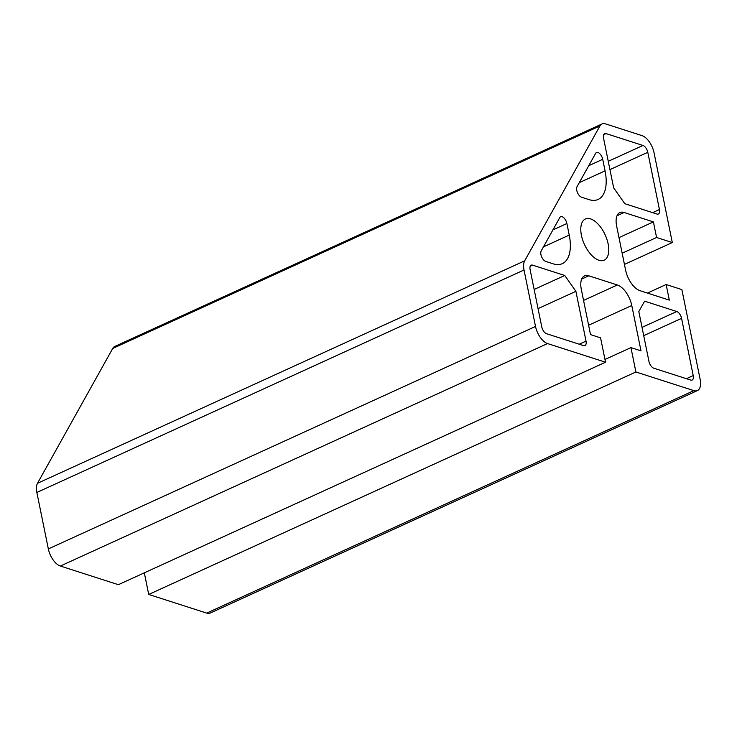 <?xml version="1.0" encoding="UTF-8"?>
<svg xmlns="http://www.w3.org/2000/svg" width="737" height="737" viewBox="0 0 737 737"><rect width="100%" height="100%" fill="white"/><g stroke="black" fill="none" stroke-linecap="round" stroke-linejoin="round"><path stroke-width="1.11" d="M581.419 235.296A22.635 11.405 65.5 0 0 604.174 260.179A22.635 11.405 65.5 0 0 608.126 243.883A22.635 11.405 65.5 0 0 585.371 219.009A22.635 11.405 65.5 0 0 581.419 235.296M541.188 250.921A6.2 3.123 65.5 0 0 540.93 254.578A6.2 3.123 65.5 0 0 545.739 261.423L553.211 263.828A39.687 20 65.5 0 0 562.313 263.653A39.687 20 65.5 0 0 569.24 235.085L566.891 223.523A6.2 3.123 65.5 0 0 560.654 216.706A6.2 3.123 65.5 0 0 559.825 217.507L541.188 250.921M577.016 186.71A6.2 3.123 65.5 0 0 576.758 190.367A6.2 3.123 65.5 0 0 581.567 197.212L589.038 199.616A39.687 20 65.5 0 0 598.14 199.441A39.687 20 65.5 0 0 605.068 170.873L602.719 159.312A6.2 3.123 65.5 0 0 596.482 152.495A6.2 3.123 65.5 0 0 595.662 153.296L577.016 186.71M648.947 361.351A6.2 3.123 65.5 0 0 653.765 368.196L690.716 380.08A6.2 3.123 65.5 0 0 692.135 380.052A6.2 3.123 65.5 0 0 693.222 375.584L681.578 318.347A6.2 3.123 65.5 0 0 676.759 311.511L644.626 301.175L638.822 311.576L648.947 361.351M575.901 291.336L564.754 275.481L532.621 265.145A6.2 3.123 65.5 0 0 531.193 265.173A6.2 3.123 65.5 0 0 530.115 269.641L541.759 326.878A6.2 3.123 65.5 0 0 546.568 333.714L583.52 345.598A6.2 3.123 65.5 0 0 584.938 345.579A6.2 3.123 65.5 0 0 586.026 341.111L575.901 291.336L538.047 308.619M564.754 275.481L534.15 289.457M666.147 284.528L669.316 300.106L640.048 290.7A18.6 9.378 -114.5 0 1 625.612 270.166L616.62 225.964A18.6 9.378 -114.5 0 1 619.872 212.569A18.6 9.378 -114.5 0 1 624.138 212.496L653.406 221.901L656.575 237.489L672.31 242.547L654.032 152.725A15.505 7.812 65.5 0 0 642.001 135.617L605.547 123.899A15.505 7.812 65.5 0 0 601.991 123.963A15.505 7.812 65.5 0 0 599.927 125.963L524.67 260.834A15.505 7.812 65.5 0 0 524.035 269.991L535.523 326.454A15.505 7.812 65.5 0 0 547.545 343.562L605.538 362.217L600.572 337.85L590.512 334.607L581.29 289.272A18.6 9.378 -114.5 0 1 584.542 275.887A18.6 9.378 -114.5 0 1 588.808 275.804L617.348 284.979A18.6 9.378 -114.5 0 1 631.775 305.514L641.006 350.849L630.946 347.615L635.902 371.982L693.886 390.628A15.505 7.812 65.5 0 0 697.442 390.564A15.505 7.812 65.5 0 0 700.15 379.408L681.872 289.586L666.147 284.528L647.427 293.068M653.406 221.901L618.988 237.618M656.575 237.489L622.166 253.206M672.31 242.547L624.442 264.408M601.991 123.963L114.815 346.436A15.505 7.812 65.5 0 0 112.743 348.435L37.495 483.306A15.505 7.812 65.5 0 0 36.85 492.463L48.338 548.927A15.505 7.812 65.5 0 0 60.37 566.034L118.353 584.69L605.538 362.217M630.946 347.615L604.976 359.472M144.323 572.833L148.717 594.455L206.71 613.101A15.505 7.812 65.5 0 0 210.266 613.037L697.442 390.564M635.902 371.982L148.717 594.455M656.934 214.034A6.2 3.123 65.5 0 0 658.353 214.006A6.2 3.123 65.5 0 0 659.44 209.548L647.795 152.31A6.2 3.123 65.5 0 0 642.977 145.465L606.035 133.581A6.2 3.123 65.5 0 0 604.607 133.609A6.2 3.123 65.5 0 0 603.529 138.077L613.654 187.852L624.801 203.698L656.934 214.034M676.759 311.511L642.038 327.366M681.578 318.347L643.723 335.639M693.222 375.584L686.414 378.698M532.621 265.145L530.244 266.232M586.026 341.111L579.218 344.216M605.068 170.873L579.273 182.656M602.719 159.312L588.743 165.696M624.138 212.496L617.016 215.748M599.927 125.963L112.743 348.435M524.67 260.834L37.495 483.306M524.035 269.991L36.85 492.463M535.523 326.454L48.338 548.927M547.545 343.562L60.37 566.034M588.808 275.804L581.686 279.056M617.348 284.979L583.557 300.41M631.775 305.514L588.605 325.229M693.886 390.628L206.71 613.101M566.891 223.523L552.907 229.907M569.24 235.085L543.445 246.867M659.44 209.548L652.632 212.652M606.035 133.581L603.658 134.668M642.977 145.465L608.255 161.32M647.795 152.31L609.941 169.593"/></g></svg>
